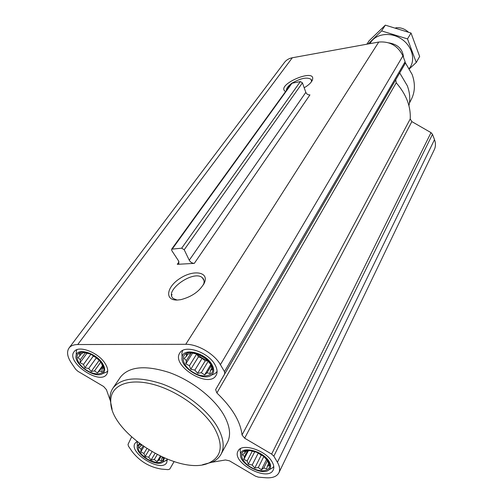 <?xml version="1.0" encoding="UTF-8"?>
<svg xmlns="http://www.w3.org/2000/svg" width="503" height="503" viewBox="0 0 503 503"><rect width="100%" height="100%" fill="white"/><g stroke="black" fill="none" stroke-linecap="round" stroke-linejoin="round"><path stroke-width="0.75" d="M286.44 90.351C286.352 88.427 287.93 86.239 291.174 83.806M292.532 82.869C301.127 78.053 307.346 76.909 311.181 79.443L311.527 81.649M140.117 444.067C136.106 447.94 138.639 453.033 147.719 459.34C157.577 464.074 162.89 463.552 163.645 457.774M163.022 457.497L163.129 457.818L161.878 458.189L161.476 460.798L159.061 459.943L157.068 461.584L154.245 459.572L151.089 460L148.706 457.196L145.128 456.466L143.902 453.442L140.727 451.914L141.085 449.298L139.061 447.532L141.029 445.853L140.664 444.476M268.401 461.635C263.144 454.549 256.184 450.801 247.514 450.374C237.806 450.801 240.736 461.899 251.808 467.733C262.742 473.851 273.531 470.16 268.445 461.704L268.401 461.635M265.2 458.057L267.803 461.113L269.017 465.797L267.319 466.168L266.672 468.947L263.805 468.004L261.447 469.752L258.272 467.576L254.744 468.023L252.192 465.024L248.331 464.238L247.149 461.012L243.88 459.377L244.471 456.592L242.559 454.718L244.892 452.933L244.772 451.493L249.972 450.594L256.769 452.298L263.314 456.158L265.2 458.057M211.103 364.568C206.425 357.79 199.987 353.81 191.8 352.622C179.716 351.572 180.715 364.82 192.875 372.138C204.803 379.809 217.34 374.986 211.166 364.675L211.103 364.568M207.733 360.833L210.518 364.109L212.103 369.604L210.487 370.346L209.921 373.534L207.01 372.798L204.614 374.88L201.301 372.704L197.616 373.32L194.875 370.114L190.763 369.29L189.417 365.712L185.833 363.839L186.349 360.645L184.142 358.375L186.506 356.25L186.173 354.364L189.895 353.703L191.442 352.899L198.547 354.42L205.551 358.532L207.733 360.833M101.757 363.336C96.903 356.96 90.873 353.263 83.649 352.238C73.891 351.478 75.312 362.537 85.567 369.51C95.633 376.728 106.9 374.578 103.134 365.882L101.757 363.336M98.726 359.871L101.317 362.908L103.285 368.014L102.147 368.712L101.839 371.673L99.424 370.994L97.419 372.93L94.501 370.912L91.225 371.491L88.685 368.504L84.881 367.75L83.498 364.417L80.046 362.676L80.304 359.708L77.99 357.602L79.964 355.621L79.304 353.867L82.605 353.257L83.68 352.509L89.962 353.917L93.464 355.703L98.726 359.871M214.919 364.612C208.141 351.981 184.563 344.228 179.879 352.899C170.586 365.329 208.714 389.052 216.051 375.42C217.73 372.503 217.353 368.906 214.919 364.612M272.098 461.899C265.898 450.216 241.641 442.565 238.101 450.99C230.927 462.307 267.841 482.371 273.211 470.016C274.286 467.777 273.915 465.074 272.098 461.899M136.91 441.577L135.106 443.2C128.076 452.587 161.281 473.04 166.7 462.653L167.336 459.302M105.039 363.373C98.198 352.307 78.474 344.888 74.167 351.635C65.365 361.695 99.588 385.575 106.661 374.37C108.485 371.61 107.944 367.945 105.039 363.373M120.299 377.363L120.645 376.854C129.321 366.442 145.486 364.983 169.134 372.471C191.159 380.281 213.266 397.326 223.282 414.019C229.997 425.613 231.317 435.202 227.237 442.791L221.163 454.002M110 399.828L106.416 389.655L103.662 386.518L77.959 371.34L75.689 369.29L71.369 362.99C67.232 356.734 66.484 351.704 69.118 347.894C70.885 345.706 73.752 344.586 77.732 344.542L185.745 344.31C197.585 344.021 214.404 353.892 220.408 364.675L224.476 371.642L224.722 373.874L215.63 389.63L216.875 392.962C232.216 407.682 240.597 421.696 242.018 435.007L244.647 438.195L271.626 454.096L273.839 456.171L277.411 462.288C279.762 466.426 280.24 469.959 278.851 472.877C276.769 476.586 272.406 478.215 265.747 477.762L258.316 477.14L255.442 476.159L229.475 460.823L225.47 459.975L211.952 462.263M174.038 461.672L169.756 469.092L168.121 469.645L161.589 469.104C149.718 467.243 139.941 461.452 132.264 451.738L128.422 446.136L128.026 444.369L131.591 437.013M178.54 260.875L178.829 263.597L177.282 264.327L194.309 263.371C192.127 263.264 190.442 262.226 189.26 260.246L184.217 249.758L181.677 248.186L171.636 249.167L171.774 250.576L178.54 260.875M171.636 249.167L291.514 83.328L300.36 81.574L302.429 82.844L305.83 92.363L189.26 260.246M194.309 263.371L309.936 94.897C308.043 94.985 306.679 94.136 305.83 92.363M284.478 62.435L284.648 62.209C286.496 59.87 289.049 58.386 292.318 57.763L378.759 42.045C389.856 41.164 397.911 45.779 402.909 55.902L405.122 61.768L405.009 63.806L215.63 389.63M278.945 472.694L434.271 149.724C435.743 146.637 435.824 143.28 434.504 139.639L432.486 134.288L431.014 132.641L411.863 121.613L410.222 118.966C410.901 106.403 406.235 94.35 396.232 82.806L395.716 79.858M177.396 300.04C164.28 300.612 166.531 286.767 180.225 278.278C193.63 269.482 208.984 271.884 204.526 282.548C200.1 290.973 192.203 296.676 180.847 299.65L177.396 300.04M285.553 91.577C274.632 84.988 317.5 66.874 312.288 80.304C311.112 82.8 308.408 85.29 304.183 87.767M409.423 103.115L411.259 99.506C415.107 91.961 415.396 83.611 412.127 74.45L405.299 62.668M366.241 44.321L355.476 46.276M408.92 105.668C410.429 99.33 409.888 92.69 407.311 85.762L399.722 72.941M202.602 464.69L212.147 462.175C216.076 460.377 219 457.812 220.911 454.467C224.954 446.941 223.558 437.365 216.705 425.745C206.507 409.008 184.117 391.812 161.897 383.839C138.042 376.175 121.795 377.502 113.162 387.819C110.956 390.982 109.887 394.698 109.968 398.973L112.106 409.26M214.001 427.349C202.564 408.537 175.176 389.548 151.101 383.871C126.976 378.086 110.302 386.097 110.742 401.344C109.579 433.385 181.036 477.586 209.707 462.559C222.093 456.171 223.521 444.432 214.001 427.349M177.125 300.046L173.453 298.6C163.11 291.143 193.718 269.338 202.395 277.775C204.212 279.391 204.57 281.686 203.482 284.66M76.953 349.673L76.337 351.119L76.223 354.011M104.02 373.069L106.385 372.151L107.73 370.994M102.449 363.342C96.123 353.075 77.506 347.46 76.179 355.281C73.155 363.858 95.023 379.124 102.461 373.672C105.404 371.56 105.397 368.121 102.449 363.342M182.809 350.39L181.872 352.855L182.092 356.671M212.052 374.886L215.121 373.547L217.089 371.459M211.914 364.574C205.545 352.704 182.935 347.208 182.117 357.149C179.628 367.196 203.099 381.802 211.203 375.257C214.272 372.874 214.504 369.315 211.914 364.574M240.547 448.632L240.132 450.235L240.447 453.159M270.35 469.073L272.595 467.815L273.758 466.444M269.187 461.691C263.434 450.889 240.692 445.268 240.585 454.454C238.881 463.54 262.415 476.335 268.967 469.846C271.073 467.916 271.142 465.193 269.187 461.691M137.306 441.892L137.269 444.526M164.751 461.169L167.354 459.516M139.425 443.545L137.294 446.274C135.049 454.146 156.798 467.539 162.941 462.068L164.431 458.114M103.065 367.41L102.147 368.712M103.102 365.8L99.424 370.994M102.442 365.838L97.419 372.93M100.732 362.16L94.501 370.912M99.185 360.355L91.225 371.491M96.431 357.74L88.685 368.504M95.815 357.262L93.237 356.206L84.881 367.75M93.237 356.206L92.552 355.181M90.848 354.319L83.498 364.417M87.025 353.144L80.046 362.676M85.384 352.792L80.304 359.708M81.599 353.408L79.964 355.621M211.681 368.341L210.487 370.346M210.908 366.297L207.01 372.798M210.65 364.826L204.614 374.88M208.185 361.324L201.301 372.704M207.758 360.865L205.211 360.84L197.616 373.32M205.211 360.84L202.105 358.325L194.875 370.114M202.105 358.325L198.44 356.86L190.763 369.29M198.44 356.86L196.711 353.967L189.417 365.712M192.574 353.075L185.833 363.839M191.121 353.037L186.349 360.645M187.921 354.005L186.506 356.25M207.261 360.274C203.331 359.092 199.961 357.004 197.151 354.024M268.407 463.961L267.319 466.168M267.451 460.66L263.805 468.004M266.533 459.535L261.447 469.752M263.792 456.579L258.272 467.576M262.195 455.328L261.189 455.259L254.744 468.023M261.189 455.259L258.454 453.077M258.303 453.002L252.192 465.024M257.662 452.694L256.04 452.015M254.801 451.619L248.331 464.238M252.305 451.002L247.149 461.012M248.212 451.021L243.88 459.377M247.325 451.109L244.471 456.592M245.728 451.323L244.892 452.933M162.444 457.24L161.878 458.189M161.054 456.605L159.061 459.943M160.262 456.234L157.068 461.584M157.169 454.699L154.245 459.572M154.974 453.549L151.089 460M151.944 451.857L148.706 457.196M149.007 450.11L145.128 456.466M146.801 448.714L143.902 453.442M143.896 446.777L140.727 451.914M143.022 446.167L141.085 449.298M141.5 445.086L141.029 445.853M172.089 294.588L171.636 295.255L172.089 294.588M408.229 31.966C404.513 28.677 400.363 27.294 395.773 27.816M370.019 43.635C374.729 34.015 389.687 31.419 400.885 38.612C412.19 45.647 416.1 60.165 409.272 68.439M388.806 42.856C397.974 44.383 402.89 49.3 403.551 57.612M409.455 68.754L416.258 62.485L407.512 38.907L381.614 30.916L368.102 43.987M416.258 62.485L419.653 56.493L411.026 33.041L407.512 38.907M366.857 44.207L369.133 40.737L385.336 25.15L411.026 33.041M381.614 30.916L385.336 25.15M179.018 261.868L177.282 264.327M292.218 82.926L172.397 248.809M300.36 81.574L181.677 248.186M302.429 82.844L184.217 249.758M405.122 61.768L224.476 371.642M402.909 55.902L220.408 364.675M405.009 63.806L224.722 373.874M396.232 82.806L216.875 392.962M410.222 118.966L242.018 435.007M411.863 121.613L244.647 438.195M431.014 132.641L271.626 454.096M432.486 134.288L273.839 456.171M434.504 139.639L277.411 462.288M174.063 461.679L169.763 469.079M292.318 57.763L77.732 344.542M378.759 42.045L185.745 344.31M311.181 79.443L311.609 80.43M249.023 450.789L247.514 450.374M267.81 461.15L268.445 461.704M192.875 353.125L191.8 352.622M210.531 364.172L211.166 364.675M84.743 352.678L83.649 352.238M101.864 364.461L103.134 365.882M284.648 62.209L69.118 347.894M311.986 80.92L312.288 80.304M120.645 376.854L113.162 387.819M209.707 462.559L212.147 462.175M110.742 401.344L109.968 398.973M203.57 284.509L204.526 282.548M202.395 277.775L204.029 280.687M102.461 373.672L106.385 372.151M76.179 355.281L76.337 351.119M211.203 375.257L215.121 373.547M182.117 357.149L181.872 352.855M268.967 469.846L272.595 467.815M240.585 454.454L240.132 450.235M162.941 462.068L166.562 460.27M137.294 446.274L137.231 442.206"/></g></svg>
